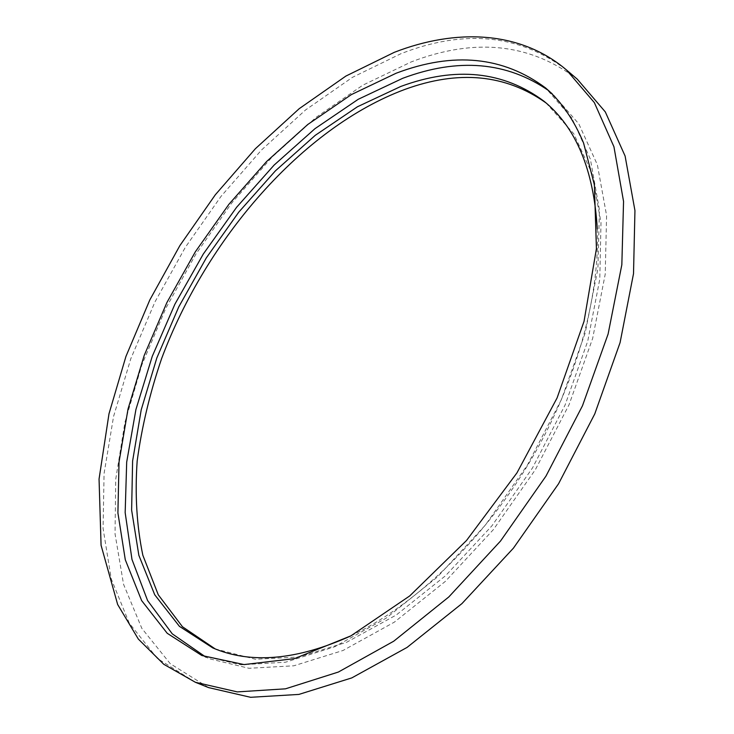 <?xml version="1.0" encoding="UTF-8"?>
<svg xmlns="http://www.w3.org/2000/svg" width="734" height="734" viewBox="0 0 734 734"><rect width="100%" height="100%" fill="white"/><g stroke="black" fill="none" stroke-linecap="round" stroke-linejoin="round"><path stroke-width="0.55" stroke-dasharray="3.67 2.75" d="M597.274 229.017C599.926 298.766 575.006 387.047 527.819 465.117C480.458 543.077 413.747 606.036 350.696 635.965M546.023 102.925L573.804 133.79L591.943 173.389L600.99 222.42L599.788 279.168L587.741 341.136L564.996 405.232L532.499 467.953L491.945 525.792L445.666 575.621L396.305 614.982L346.567 642.314L298.912 656.994L255.414 659.251L215.19 648.911M548.94 90.842L552.463 93.658L578.823 123.881L597.384 164.82L606.587 215.512L605.22 274.204L592.668 338.346L569.061 404.709L535.361 469.687L493.367 529.627L445.474 581.282L394.424 622.102L343.035 650.48L293.839 665.793L248.954 668.289L209.97 658.903L205.841 657.095M208.566 687.593L170.233 663.683L141.845 628.387L123.551 584.301L115.036 533.838L115.733 479.201L124.936 422.298L141.891 364.816L165.838 308.243L195.996 253.927L231.623 203.162L271.901 157.232L315.959 117.44L362.798 85.181L411.214 61.931C474.641 37.553 529.985 43.297 577.245 79.134M552.463 93.658L545.674 88.007L571.933 118.174L590.375 159.122L599.43 209.887L597.898 268.717L585.172 333.053L561.372 399.663L527.498 464.925L485.339 525.159L437.308 577.08L386.167 618.147L334.732 646.737L285.535 662.206L240.706 664.821L201.813 655.508L209.97 658.903M195.428 682.299L157.333 658.426L129.239 623.12L111.265 578.952L103.072 528.37L104.072 473.577L113.568 416.481L130.78 358.788L154.947 301.968L185.289 247.395L221.053 196.336L261.432 150.085L305.555 109.962L352.421 77.354L400.819 53.756C464.209 28.92 519.424 34.324 566.464 69.941M212.768 647.911L217.603 649.966M544.013 101.228L548.069 104.577"/><path stroke-width="1.1" d="M350.696 635.965C296.664 660.251 250.689 664.233 212.768 647.911L179.426 626.35L154.727 594.779L138.854 555.344L131.625 510.121L132.606 461.025L141.222 409.783L156.837 357.935L178.775 306.858L206.337 257.845L238.798 212.108L275.388 170.866L315.262 135.322L357.449 106.76L400.81 86.447C455.713 66.198 503.451 71.125 544.013 101.228C576.034 127.294 593.788 169.893 597.274 229.017M215.19 648.911L182.454 626.744L158.278 594.815L142.836 555.234C136.726 525.801 134.836 494.422 137.166 461.09C141.717 427.197 149.874 393.02 161.627 358.559C206.291 238.669 302.628 127.477 404.746 89.465C458.585 69.758 505.68 74.244 546.023 102.925M205.841 657.095L172.251 633.837L147.589 600.559L131.982 559.464L125.165 512.662L126.688 462.099L135.928 409.489L152.241 356.366L174.931 304.124L203.3 254.019L236.614 207.272L274.121 165.077L314.987 128.661L358.229 99.292L402.737 78.29C458.264 57.518 506.992 61.702 548.94 90.842M566.464 69.941L577.245 79.134L605.302 111.898L625.102 156.039L634.947 210.585L633.515 273.672L620.083 342.613L594.76 413.93L558.574 483.752L513.433 548.142L461.934 603.605L407.049 647.425L351.788 677.904L298.885 694.419L250.588 697.3L208.566 687.593L195.428 682.299L237.293 691.896L285.498 688.822L338.402 672.032L393.745 641.195L448.804 596.953L500.542 541.013L545.968 476.109L582.466 405.801L608.101 334.053L621.836 264.763L623.551 201.428L613.945 146.772L594.347 102.613L566.464 69.941C519.626 30.195 455.199 28.699 394.351 52.307L345.888 76.07L299.206 108.687L255.377 148.718L215.31 194.794L179.867 245.615L149.828 299.912L125.945 356.421L108.99 413.802L99.053 479.054L101.072 545.289L117.66 604.513L138.313 639.048L163.765 664.288L195.428 682.299M396.176 73.216C453.502 51.49 503.341 56.426 545.674 88.007C561.299 101.549 573.933 119.89 583.585 143.038L594.393 184.867L596.421 248.679L584.035 321.354L557.078 397.966L516.947 472.889L466.521 540.49L409.7 595.944L350.916 635.846L294.481 658.627L244.055 664.573L201.813 655.508L167.205 633.277L141.644 600.605L125.294 559.767L117.908 512.928L119.027 462.099L128.019 409.058L144.222 355.394L166.902 302.527L195.363 251.771L228.861 204.355L266.616 161.508L307.766 124.496L351.338 94.613L396.176 73.216"/></g></svg>
